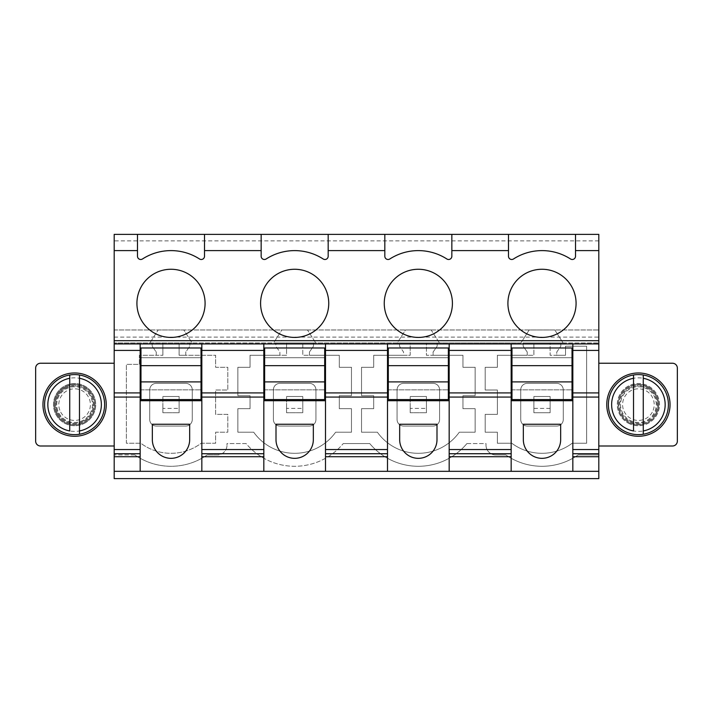 <?xml version="1.0" encoding="UTF-8"?>
<svg xmlns="http://www.w3.org/2000/svg" width="713" height="713" viewBox="0 0 713 713"><rect width="100%" height="100%" fill="white"/><g stroke="black" fill="none" stroke-linecap="round" stroke-linejoin="round"><path stroke-width="0.53" stroke-dasharray="3.56 2.67" d="M114.196 234.372L114.196 342.953L315.761 342.953L307.49 329.967L281.849 329.967L273.569 342.953L192.1 342.953L183.82 329.967L158.179 329.967L149.899 342.953L192.1 342.953L183.82 329.967L158.179 329.967L149.899 342.953L114.196 342.953L114.196 329.967L114.196 478.628L598.804 478.628L598.804 454.93L578.181 454.93A63.297 63.297 0 0 1 505.82 454.93L495.749 454.93A9.741 9.741 0 0 1 486.008 445.188A9.741 9.741 0 0 0 495.749 454.93L505.82 454.93A63.297 63.297 0 0 0 578.181 454.93L598.804 454.93L598.804 363.238L672.484 363.238A4.866 4.866 0 0 1 677.35 368.104L677.35 441.133A4.866 4.866 0 0 1 672.484 445.999L598.804 445.999M114.196 471.32L598.804 471.32M598.804 234.372L598.804 363.238M134.819 454.93L114.196 454.93L134.819 454.93A63.297 63.297 0 0 0 207.18 454.93A63.297 63.297 0 0 1 134.819 454.93M217.251 454.93L207.18 454.93L217.251 454.93A9.741 9.741 0 0 0 226.992 445.188A9.741 9.741 0 0 1 217.251 454.93M226.992 443.566L226.992 445.188L226.992 443.566L246.092 443.566A63.297 63.297 0 0 0 343.247 443.566A63.297 63.297 0 0 1 246.092 443.566L226.992 443.566M343.247 443.566L369.753 443.566A63.297 63.297 0 0 0 466.908 443.566A63.297 63.297 0 0 1 369.753 443.566L343.247 443.566M466.908 443.566L486.008 443.566L486.008 445.188L486.008 443.566L466.908 443.566M114.196 343.924L598.804 343.924M137.484 234.372L204.515 234.372L204.515 256.243A3.244 3.244 0 0 1 199.515 258.979A52.744 52.744 0 0 0 142.484 258.979A3.244 3.244 0 0 1 137.484 256.243L137.484 234.372M261.154 234.372L328.176 234.372L328.176 256.243A3.244 3.244 0 0 1 323.176 258.979A52.744 52.744 0 0 0 266.154 258.979A3.244 3.244 0 0 1 261.154 256.243L261.154 234.372M384.824 234.372L451.846 234.372L451.846 256.243A3.244 3.244 0 0 1 446.846 258.979A52.744 52.744 0 0 0 389.824 258.979A3.244 3.244 0 0 1 384.824 256.243L384.824 234.372M508.485 234.372L575.516 234.372L575.516 256.243A3.244 3.244 0 0 1 570.516 258.979A52.744 52.744 0 0 0 513.485 258.979A3.244 3.244 0 0 1 508.485 256.243L508.485 234.372M563.101 342.953L598.804 342.953L550.115 342.953L563.101 342.953L554.821 329.967L529.18 329.967L520.9 342.953L560.828 342.953L523.173 342.953L523.173 346.197L523.173 342.953L550.115 342.953L550.115 355.279L556.764 355.279L556.764 352.035L560.828 346.197L560.828 342.953L560.828 346.197L556.764 352.035L556.764 355.279L565.534 355.279L565.534 346.197L586.63 346.197L586.63 443.245L572.183 443.245A50.311 50.311 0 0 1 511.809 443.245L497.371 443.245L497.371 432.212L485.196 432.212L485.196 414.36L497.371 414.36L497.371 390.011L485.196 390.011L485.196 367.293L497.371 367.293L497.371 355.279L527.228 355.279L527.228 352.035L523.173 346.197L527.228 352.035L527.228 355.279L533.885 355.279L533.885 342.953L550.115 342.953L550.115 355.279L565.534 355.279L565.534 346.197L586.63 346.197L586.63 443.245L572.183 443.245A50.311 50.311 0 0 1 511.809 443.245L497.371 443.245L497.371 432.212L485.196 432.212L485.196 414.36L497.371 414.36L497.371 390.011L485.196 390.011L485.196 367.293L497.371 367.293L497.371 355.279L533.885 355.279L533.885 342.953L426.445 342.953L520.9 342.953L529.18 329.967L554.821 329.967L563.101 342.953M439.431 342.953L431.151 329.967L405.51 329.967L397.239 342.953L426.445 342.953L410.216 342.953L410.216 355.279L373.701 355.279L373.701 367.293L361.527 367.293L361.527 395.697L373.701 395.697L373.701 408.674L361.527 408.674L361.527 432.212L377.373 432.212A50.311 50.311 0 0 0 459.297 432.212L475.134 432.212L475.134 408.674L462.96 408.674L462.96 395.697L475.134 395.697L475.134 367.293L462.96 367.293L462.96 355.279L433.103 355.279L433.103 352.035L437.158 346.197L437.158 342.953L399.503 342.953L437.158 342.953L437.158 346.197L433.103 352.035L433.103 355.279L426.445 355.279L426.445 342.953L426.445 355.279L462.96 355.279L462.96 367.293L475.134 367.293L475.134 395.697L462.96 395.697L462.96 408.674L475.134 408.674L475.134 432.212L459.297 432.212A50.311 50.311 0 0 1 377.373 432.212L361.527 432.212L361.527 408.674L373.701 408.674L373.701 395.697L361.527 395.697L361.527 367.293L373.701 367.293L373.701 355.279L403.567 355.279L403.567 352.035L399.503 346.197L399.503 342.953L399.503 346.197L403.567 352.035L403.567 355.279L410.216 355.279L410.216 342.953L286.555 342.953L286.555 355.279L250.04 355.279L250.04 367.293L237.866 367.293L237.866 395.697L250.04 395.697L250.04 408.674L237.866 408.674L237.866 432.212L253.703 432.212A50.311 50.311 0 0 0 335.627 432.212L351.473 432.212L351.473 408.674L339.299 408.674L339.299 395.697L351.473 395.697L351.473 367.293L339.299 367.293L339.299 355.279L309.433 355.279L309.433 352.035L313.497 346.197L313.497 342.953L275.842 342.953L313.497 342.953L313.497 346.197L309.433 352.035L309.433 355.279L302.784 355.279L302.784 342.953L302.784 355.279L339.299 355.279L339.299 367.293L351.473 367.293L351.473 395.697L339.299 395.697L339.299 408.674L351.473 408.674L351.473 432.212L335.627 432.212A50.311 50.311 0 0 1 253.703 432.212L237.866 432.212L237.866 408.674L250.04 408.674L250.04 395.697L237.866 395.697L237.866 367.293L250.04 367.293L250.04 355.279L279.897 355.279L279.897 352.035L275.842 346.197L275.842 342.953L275.842 346.197L279.897 352.035L279.897 355.279L286.555 355.279L286.555 342.953L273.569 342.953L281.849 329.967L307.49 329.967L315.761 342.953L397.239 342.953L405.51 329.967L431.151 329.967L439.431 342.953M114.196 329.967L598.804 329.967L114.196 329.967M162.885 342.953L189.827 342.953L152.172 342.953L162.885 342.953L162.885 355.279L162.885 342.953M114.196 337.106L598.804 337.106M114.196 445.999L40.516 445.999A4.866 4.866 0 0 1 35.65 441.133L35.65 368.104A4.866 4.866 0 0 1 40.516 363.238L114.196 363.238M623.224 432.39A31.648 31.648 0 0 0 666.174 419.788A31.648 31.648 0 0 0 653.571 376.847A31.648 31.648 0 0 0 610.631 389.45A31.648 31.648 0 0 0 623.224 432.39A31.648 31.648 0 0 0 666.174 419.788A31.648 31.648 0 0 0 653.571 376.847A31.648 31.648 0 0 1 666.174 419.788A31.648 31.648 0 0 1 623.224 432.39A31.648 31.648 0 0 1 610.631 389.45A31.648 31.648 0 0 1 653.571 376.847A31.648 31.648 0 0 0 610.631 389.45A31.648 31.648 0 0 0 623.224 432.39M185.772 355.279L185.772 352.035L189.827 346.197L189.827 342.953L189.827 346.197L185.772 352.035L185.772 355.279L215.629 355.279L215.629 367.293L227.803 367.293L227.803 390.011L215.629 390.011L215.629 414.36L227.803 414.36L227.803 432.212L215.629 432.212L215.629 443.245L201.191 443.245A50.311 50.311 0 0 1 140.817 443.245L126.37 443.245L126.37 364.37L139.356 364.37L139.356 355.279L156.236 355.279L156.236 352.035L152.172 346.197L152.172 342.953L152.172 346.197L156.236 352.035L156.236 355.279L162.885 355.279L139.356 355.279L139.356 364.37L126.37 364.37L126.37 443.245L140.817 443.245A50.311 50.311 0 0 0 201.191 443.245L215.629 443.245L215.629 432.212L227.803 432.212L227.803 414.36L215.629 414.36L215.629 390.011L227.803 390.011L227.803 367.293L215.629 367.293L215.629 355.279L179.115 355.279L179.115 342.953L179.115 355.279L185.772 355.279M59.429 376.847A31.648 31.648 0 0 0 46.826 419.788A31.648 31.648 0 0 0 89.776 432.39A31.648 31.648 0 0 0 102.369 389.45A31.648 31.648 0 0 0 59.429 376.847A31.648 31.648 0 0 0 46.826 419.788A31.648 31.648 0 0 0 89.776 432.39A31.648 31.648 0 0 0 102.369 389.45A31.648 31.648 0 0 0 59.429 376.847A31.648 31.648 0 0 0 46.826 419.788A31.648 31.648 0 0 0 89.776 432.39A31.648 31.648 0 0 0 102.369 389.45A31.648 31.648 0 0 0 59.429 376.847M263.828 343.924L263.828 471.32M263.828 400.724L325.502 400.724L325.502 471.32M325.502 343.924L325.502 400.724M387.498 343.924L387.498 471.32M387.498 400.724L449.172 400.724L449.172 471.32M449.172 343.924L449.172 400.724M511.168 343.924L511.168 471.32M511.168 400.724L572.833 400.724L572.833 471.32M572.833 343.924L572.833 400.724M140.167 343.924L140.167 471.32M140.167 400.724L201.832 400.724L201.832 471.32M201.832 343.924L201.832 400.724M576.077 303.346A34.081 34.081 0 0 0 541.996 269.264A34.081 34.081 0 0 0 507.914 303.346A34.081 34.081 0 0 0 541.996 337.427A34.081 34.081 0 0 0 576.077 303.346M452.416 303.346A34.081 34.081 0 0 0 418.335 269.264A34.081 34.081 0 0 0 384.254 303.346A34.081 34.081 0 0 0 418.335 337.427A34.081 34.081 0 0 0 452.416 303.346M328.746 303.346A34.081 34.081 0 0 0 294.665 269.264A34.081 34.081 0 0 0 260.584 303.346A34.081 34.081 0 0 0 294.665 337.427A34.081 34.081 0 0 0 328.746 303.346M205.086 303.346A34.081 34.081 0 0 0 171.004 269.264A34.081 34.081 0 0 0 136.923 303.346A34.081 34.081 0 0 0 171.004 337.427A34.081 34.081 0 0 0 205.086 303.346M313.328 424.253L313.328 439.671A18.663 18.663 0 0 1 294.665 458.334A18.663 18.663 0 0 1 276.002 439.671L276.002 424.253L313.328 424.253M436.998 424.253L436.998 439.671A18.663 18.663 0 0 1 418.335 458.334A18.663 18.663 0 0 1 399.672 439.671L399.672 424.253L436.998 424.253M560.659 424.253L560.659 439.671A18.663 18.663 0 0 1 541.996 458.334A18.663 18.663 0 0 1 523.333 439.671L523.333 424.253L560.659 424.253M189.667 424.253L189.667 439.671A18.663 18.663 0 0 1 171.004 458.334A18.663 18.663 0 0 1 152.341 439.671L152.341 424.253L189.667 424.253M309.433 426.044L279.897 426.044A6.488 6.488 0 0 1 273.409 419.547L273.409 389.851A6.488 6.488 0 0 1 279.897 383.362L309.433 383.362A6.488 6.488 0 0 1 315.93 389.851L315.93 419.547A6.488 6.488 0 0 1 309.433 426.044L279.897 426.044A6.488 6.488 0 0 1 273.409 419.547L273.409 389.851A6.488 6.488 0 0 1 279.897 383.362L309.433 383.362A6.488 6.488 0 0 1 315.93 389.851L315.93 419.547A6.488 6.488 0 0 1 309.433 426.044M433.103 426.044L403.567 426.044A6.488 6.488 0 0 1 397.07 419.547L397.07 389.851A6.488 6.488 0 0 1 403.567 383.362L433.103 383.362A6.488 6.488 0 0 1 439.591 389.851L439.591 419.547A6.488 6.488 0 0 1 433.103 426.044L403.567 426.044A6.488 6.488 0 0 1 397.07 419.547L397.07 389.851A6.488 6.488 0 0 1 403.567 383.362L433.103 383.362A6.488 6.488 0 0 1 439.591 389.851L439.591 419.547A6.488 6.488 0 0 1 433.103 426.044M556.764 426.044L527.228 426.044A6.488 6.488 0 0 1 520.74 419.547L520.74 389.851A6.488 6.488 0 0 1 527.228 383.362L556.764 383.362A6.488 6.488 0 0 1 563.261 389.851L563.261 419.547A6.488 6.488 0 0 1 556.764 426.044L527.228 426.044A6.488 6.488 0 0 1 520.74 419.547L520.74 389.851A6.488 6.488 0 0 1 527.228 383.362L556.764 383.362A6.488 6.488 0 0 1 563.261 389.851L563.261 419.547A6.488 6.488 0 0 1 556.764 426.044M185.772 426.044L156.236 426.044A6.488 6.488 0 0 1 149.739 419.547L149.739 389.851A6.488 6.488 0 0 1 156.236 383.362L185.772 383.362A6.488 6.488 0 0 1 192.26 389.851L192.26 419.547A6.488 6.488 0 0 1 185.772 426.044L156.236 426.044A6.488 6.488 0 0 1 149.739 419.547L149.739 389.851A6.488 6.488 0 0 1 156.236 383.362L185.772 383.362A6.488 6.488 0 0 1 192.26 389.851L192.26 419.547A6.488 6.488 0 0 1 185.772 426.044M286.555 400.858L302.784 400.858L302.784 396.508L286.555 396.508L302.784 396.508L302.784 412.738L302.784 396.508L286.555 396.508L302.784 396.508L302.784 412.738L286.555 412.738L302.784 412.738L286.555 412.738L286.555 396.508L286.555 412.738L286.555 408.389L302.784 408.389L302.784 412.738L286.555 412.738L286.555 396.508L286.555 408.389M410.216 400.858L426.445 400.858L426.445 396.508L410.216 396.508L426.445 396.508L426.445 412.738L426.445 396.508L410.216 396.508L426.445 396.508L426.445 412.738L410.216 412.738L426.445 412.738L410.216 412.738L410.216 396.508L410.216 412.738L410.216 408.389L426.445 408.389L426.445 412.738L410.216 412.738L410.216 396.508L410.216 408.389M533.885 412.738L550.115 412.738L533.885 412.738L533.885 396.508L550.115 396.508L550.115 412.738L533.885 412.738L533.885 396.508L533.885 412.738L550.115 412.738L550.115 396.508L533.885 396.508L533.885 412.738M162.885 400.858L179.115 400.858L179.115 396.508L162.885 396.508L179.115 396.508L179.115 412.738L179.115 396.508L162.885 396.508L179.115 396.508L179.115 412.738L162.885 412.738L179.115 412.738L162.885 412.738L162.885 396.508L162.885 412.738L162.885 408.389L179.115 408.389L179.115 412.738L162.885 412.738L162.885 396.508L162.885 408.389M84.713 423.139A21.096 21.096 0 0 0 93.118 394.503A21.096 21.096 0 0 0 64.482 386.107A21.096 21.096 0 0 0 56.086 414.734A21.096 21.096 0 0 0 84.713 423.139A21.096 21.096 0 0 0 93.118 394.503A21.096 21.096 0 0 0 64.482 386.107A21.096 21.096 0 0 0 56.086 414.734A21.096 21.096 0 0 0 84.713 423.139M83.546 421A18.663 18.663 0 0 0 90.979 395.67A18.663 18.663 0 0 0 65.649 388.237A18.663 18.663 0 0 0 58.225 413.567A18.663 18.663 0 0 0 83.546 421A18.663 18.663 0 0 0 90.979 395.67A18.663 18.663 0 0 0 65.649 388.237A18.663 18.663 0 0 0 58.225 413.567A18.663 18.663 0 0 0 83.546 421M628.287 423.139A21.096 21.096 0 0 0 656.914 414.734A21.096 21.096 0 0 0 648.518 386.107A21.096 21.096 0 0 0 619.882 394.503A21.096 21.096 0 0 0 628.287 423.139A21.096 21.096 0 0 1 619.882 394.503A21.096 21.096 0 0 1 648.518 386.107A21.096 21.096 0 0 1 656.914 414.734A21.096 21.096 0 0 1 628.287 423.139M629.454 421A18.663 18.663 0 0 0 654.775 413.567A18.663 18.663 0 0 0 647.351 388.237A18.663 18.663 0 0 0 622.021 395.67A18.663 18.663 0 0 0 629.454 421A18.663 18.663 0 0 1 622.021 395.67A18.663 18.663 0 0 1 647.351 388.237A18.663 18.663 0 0 1 654.775 413.567A18.663 18.663 0 0 1 629.454 421M201.021 389.851L201.021 347.98L140.978 347.98L140.978 357.721L201.021 357.721L140.978 357.721L140.978 389.851L201.021 389.851L140.978 389.851L140.978 399.592L201.021 399.592L201.021 389.851M140.978 381.901L201.021 381.901M201.021 365.671L140.978 365.671M324.691 389.851L324.691 347.98L264.639 347.98L264.639 357.721L324.691 357.721L264.639 357.721L264.639 389.851L324.691 389.851L264.639 389.851L264.639 399.592L324.691 399.592L324.691 389.851M264.639 381.901L324.691 381.901M324.691 365.671L264.639 365.671M448.361 389.851L448.361 347.98L388.309 347.98L388.309 357.721L448.361 357.721L388.309 357.721L388.309 389.851L448.361 389.851L388.309 389.851L388.309 399.592L448.361 399.592L448.361 389.851M388.309 381.901L448.361 381.901M448.361 365.671L388.309 365.671M572.022 389.851L572.022 347.98L511.979 347.98L511.979 357.721L572.022 357.721L511.979 357.721L511.979 389.851L572.022 389.851L511.979 389.851L511.979 399.592L572.022 399.592L572.022 389.851M511.979 381.901L572.022 381.901M572.022 365.671L511.979 365.671M179.115 400.858L179.115 408.389M302.784 400.858L302.784 408.389M426.445 400.858L426.445 408.389M550.115 400.858L550.115 412.738L550.115 396.508L533.885 396.508L550.115 396.508L550.115 400.858L533.885 400.858M550.115 408.389L533.885 408.389M48.252 419.012A30.026 30.026 0 0 0 88.991 430.964A30.026 30.026 0 0 0 100.952 390.225A30.026 30.026 0 0 0 60.204 378.273A30.026 30.026 0 0 0 48.252 419.012M58.929 413.175A17.852 17.852 0 0 0 83.163 420.287A17.852 17.852 0 0 0 90.266 396.063A17.852 17.852 0 0 0 66.042 388.95A17.852 17.852 0 0 0 58.929 413.175A17.852 17.852 0 0 0 83.163 420.287A17.852 17.852 0 0 0 90.266 396.063A17.852 17.852 0 0 0 66.042 388.95A17.852 17.852 0 0 0 58.929 413.175M56.799 414.342A20.285 20.285 0 0 0 84.33 422.426A20.285 20.285 0 0 0 92.405 394.895A20.285 20.285 0 0 0 64.874 386.82A20.285 20.285 0 0 0 56.799 414.342A20.285 20.285 0 0 0 84.33 422.426A20.285 20.285 0 0 0 92.405 394.895A20.285 20.285 0 0 0 64.874 386.82A20.285 20.285 0 0 0 56.799 414.342M60.73 412.194A15.811 15.811 0 0 0 82.182 418.495A15.811 15.811 0 0 0 88.474 397.043A15.811 15.811 0 0 0 67.022 390.751A15.811 15.811 0 0 0 60.73 412.194M69.731 378.291L69.731 430.955M79.473 378.291L79.473 430.955M664.748 419.012A30.026 30.026 0 0 1 624.009 430.964A30.026 30.026 0 0 1 612.048 390.225A30.026 30.026 0 0 1 652.796 378.273A30.026 30.026 0 0 1 664.748 419.012M654.071 413.175A17.852 17.852 0 0 1 629.837 420.287A17.852 17.852 0 0 1 622.734 396.063A17.852 17.852 0 0 1 646.958 388.95A17.852 17.852 0 0 1 654.071 413.175A17.852 17.852 0 0 1 629.837 420.287A17.852 17.852 0 0 1 622.734 396.063A17.852 17.852 0 0 1 646.958 388.95A17.852 17.852 0 0 1 654.071 413.175M656.201 414.342A20.285 20.285 0 0 1 628.67 422.426A20.285 20.285 0 0 1 620.595 394.895A20.285 20.285 0 0 1 648.126 386.82A20.285 20.285 0 0 1 656.201 414.342A20.285 20.285 0 0 1 628.67 422.426A20.285 20.285 0 0 1 620.595 394.895A20.285 20.285 0 0 1 648.126 386.82A20.285 20.285 0 0 1 656.201 414.342M652.27 412.194A15.811 15.811 0 0 1 630.818 418.495A15.811 15.811 0 0 1 624.526 397.043A15.811 15.811 0 0 1 645.978 390.751A15.811 15.811 0 0 1 652.27 412.194M633.527 378.291L633.527 430.955M643.269 378.291L643.269 430.955M598.804 240.869L114.196 240.869M65.266 387.524A19.474 19.474 0 0 0 57.512 413.959A19.474 19.474 0 0 0 83.938 421.713A19.474 19.474 0 0 0 91.692 395.278A19.474 19.474 0 0 0 65.266 387.524M647.734 387.524A19.474 19.474 0 0 1 655.488 413.959A19.474 19.474 0 0 1 629.062 421.713A19.474 19.474 0 0 1 621.308 395.278A19.474 19.474 0 0 1 647.734 387.524M51.104 417.462A26.782 26.782 0 0 0 87.441 428.121A26.782 26.782 0 0 0 98.1 391.785A26.782 26.782 0 0 0 61.764 381.116A26.782 26.782 0 0 0 51.104 417.462M57.512 413.959A19.474 19.474 0 0 0 83.938 421.713A19.474 19.474 0 0 0 91.692 395.278A19.474 19.474 0 0 0 65.266 387.524A19.474 19.474 0 0 0 57.512 413.959M661.896 417.462A26.782 26.782 0 0 1 625.559 428.121A26.782 26.782 0 0 1 614.9 391.785A26.782 26.782 0 0 1 651.236 381.116A26.782 26.782 0 0 1 661.896 417.462M655.488 413.959A19.474 19.474 0 0 1 629.062 421.713A19.474 19.474 0 0 1 621.308 395.278A19.474 19.474 0 0 1 647.734 387.524A19.474 19.474 0 0 1 655.488 413.959"/><path stroke-width="1.07" d="M114.196 471.32L140.167 471.32L140.167 456.712L114.196 456.712L114.196 478.628L598.804 478.628L598.804 234.372L575.516 234.372L598.804 234.372M114.196 456.712L114.196 453.726L140.167 453.726L140.167 456.712M140.167 453.726L140.167 449.546L114.196 449.546L114.196 453.726M114.196 449.546L114.196 234.372L137.484 234.372L114.196 234.372M140.167 471.32L598.804 471.32M140.167 449.546L140.167 343.924L114.196 343.924M140.167 343.924L598.804 343.924M114.196 250.602L137.484 250.602L137.484 256.243A3.244 3.244 0 0 0 142.484 258.979A52.744 52.744 0 0 1 199.515 258.979A3.244 3.244 0 0 0 204.515 256.243L204.515 250.602L261.154 250.602L261.154 256.243A3.244 3.244 0 0 0 266.154 258.979A52.744 52.744 0 0 1 323.176 258.979A3.244 3.244 0 0 0 328.176 256.243L328.176 250.602L384.824 250.602L384.824 256.243A3.244 3.244 0 0 0 389.824 258.979A52.744 52.744 0 0 1 446.846 258.979A3.244 3.244 0 0 0 451.846 256.243L451.846 250.602L508.485 250.602L508.485 256.243A3.244 3.244 0 0 0 513.485 258.979A52.744 52.744 0 0 1 570.516 258.979A3.244 3.244 0 0 0 575.516 256.243L575.516 234.372L451.846 234.372L508.485 234.372L508.485 250.602M576.077 303.346A34.081 34.081 0 0 1 541.996 337.427A34.081 34.081 0 0 1 507.914 303.346A34.081 34.081 0 0 1 541.996 269.264A34.081 34.081 0 0 1 576.077 303.346M452.416 303.346A34.081 34.081 0 0 1 418.335 337.427A34.081 34.081 0 0 1 384.254 303.346A34.081 34.081 0 0 1 418.335 269.264A34.081 34.081 0 0 1 452.416 303.346M328.746 303.346A34.081 34.081 0 0 1 294.665 337.427A34.081 34.081 0 0 1 260.584 303.346A34.081 34.081 0 0 1 294.665 269.264A34.081 34.081 0 0 1 328.746 303.346M205.086 303.346A34.081 34.081 0 0 1 171.004 337.427A34.081 34.081 0 0 1 136.923 303.346A34.081 34.081 0 0 1 171.004 269.264A34.081 34.081 0 0 1 205.086 303.346M137.484 250.602L137.484 234.372L451.846 234.372L451.846 250.602M204.515 250.602L204.515 234.372L261.154 234.372L261.154 250.602M328.176 250.602L328.176 234.372L384.824 234.372L384.824 250.602M263.828 471.32L263.828 397.079L201.832 397.079L201.832 449.546L263.828 449.546M201.832 471.32L201.832 449.546M263.828 343.924L263.828 350.413L201.832 350.413L201.832 397.079M201.832 392.908L263.828 392.908L263.828 350.413M263.828 392.908L263.828 397.079M313.328 424.253L313.328 439.671A18.663 18.663 0 0 1 294.665 458.334A18.663 18.663 0 0 1 276.002 439.671L276.002 424.253L313.328 424.253M387.498 471.32L387.498 456.712L325.502 456.712L325.502 471.32M325.502 456.712L325.502 343.924M387.498 343.924L387.498 350.413L325.502 350.413M325.502 392.908L387.498 392.908L387.498 350.413M387.498 392.908L387.498 397.079L325.502 397.079M387.498 456.712L387.498 397.079M436.998 424.253L436.998 439.671A18.663 18.663 0 0 1 418.335 458.334A18.663 18.663 0 0 1 399.672 439.671L399.672 424.253L436.998 424.253M511.168 471.32L511.168 456.712L449.172 456.712L449.172 471.32M449.172 456.712L449.172 343.924M511.168 343.924L511.168 350.413L449.172 350.413M449.172 392.908L511.168 392.908L511.168 350.413M511.168 392.908L511.168 397.079L449.172 397.079M511.168 456.712L511.168 397.079M560.659 424.253L560.659 439.671A18.663 18.663 0 0 1 541.996 458.334A18.663 18.663 0 0 1 523.333 439.671L523.333 424.253L560.659 424.253M598.804 456.712L572.833 456.712L572.833 471.32M572.833 456.712L572.833 397.079L598.804 397.079M598.804 392.908L572.833 392.908L572.833 397.079M572.833 392.908L572.833 350.413L598.804 350.413M572.833 343.924L572.833 350.413M189.667 424.253L189.667 439.671A18.663 18.663 0 0 1 171.004 458.334A18.663 18.663 0 0 1 152.341 439.671L152.341 424.253L189.667 424.253M201.832 343.924L201.832 350.413M387.498 400.724L449.172 400.724M263.828 400.724L325.502 400.724M140.167 400.724L201.832 400.724M511.168 400.724L572.833 400.724M114.196 445.999L40.516 445.999A4.866 4.866 0 0 1 35.65 441.133L35.65 368.104A4.866 4.866 0 0 1 40.516 363.238L114.196 363.238M59.429 376.847A31.648 31.648 0 0 0 46.826 419.788A31.648 31.648 0 0 0 89.776 432.39A31.648 31.648 0 0 0 102.369 389.45A31.648 31.648 0 0 0 59.429 376.847M598.804 363.238L672.484 363.238A4.866 4.866 0 0 1 677.35 368.104L677.35 441.133A4.866 4.866 0 0 1 672.484 445.999L598.804 445.999M653.571 376.847A31.648 31.648 0 0 0 610.631 389.45A31.648 31.648 0 0 0 623.224 432.39A31.648 31.648 0 0 0 666.174 419.788A31.648 31.648 0 0 0 653.571 376.847M140.978 399.592L201.021 399.592L201.021 381.901L140.978 381.901L140.978 399.592M140.978 365.671L201.021 365.671L201.021 347.98L140.978 347.98L140.978 381.901M201.021 365.671L201.021 381.901M264.639 399.592L324.691 399.592L324.691 381.901L264.639 381.901L264.639 399.592M264.639 365.671L324.691 365.671L324.691 347.98L264.639 347.98L264.639 381.901M324.691 365.671L324.691 381.901M388.309 399.592L448.361 399.592L448.361 381.901L388.309 381.901L388.309 399.592M388.309 365.671L448.361 365.671L448.361 347.98L388.309 347.98L388.309 381.901M448.361 365.671L448.361 381.901M511.979 399.592L572.022 399.592L572.022 381.901L511.979 381.901L511.979 399.592M511.979 365.671L572.022 365.671L572.022 347.98L511.979 347.98L511.979 381.901M572.022 365.671L572.022 381.901M79.473 378.291L79.473 434.244A30.026 30.026 0 0 0 79.473 374.993A30.026 30.026 0 0 0 48.252 419.012A30.026 30.026 0 0 0 79.473 434.244L79.473 430.955A26.782 26.782 0 0 0 79.473 378.291L79.473 374.993L79.473 378.291M69.731 378.291L69.731 430.955A26.782 26.782 0 0 1 69.731 378.291L69.731 374.993L69.731 378.291M633.527 378.291L633.527 430.955A26.782 26.782 0 0 1 633.527 378.291L633.527 374.993A30.026 30.026 0 0 1 643.269 374.993L643.269 434.244A30.026 30.026 0 0 1 612.048 390.225A30.026 30.026 0 0 1 633.527 374.993L633.527 378.291M643.269 374.993A30.026 30.026 0 0 1 643.269 434.244L643.269 430.955A26.782 26.782 0 0 0 643.269 378.291L643.269 374.993A30.026 30.026 0 0 1 643.269 434.244M114.196 397.079L140.167 397.079M140.167 392.908L114.196 392.908M114.196 350.413L140.167 350.413M598.804 340.68L114.196 340.68M575.516 250.602L598.804 250.602M263.828 456.712L201.832 456.712M572.833 453.726L598.804 453.726M598.804 449.546L572.833 449.546M201.832 453.726L263.828 453.726M325.502 449.546L387.498 449.546M387.498 453.726L325.502 453.726M449.172 449.546L511.168 449.546M511.168 453.726L449.172 453.726M79.473 434.244A30.026 30.026 0 0 0 79.473 374.993M69.731 374.993A30.026 30.026 0 0 0 69.731 434.244M633.527 434.244A30.026 30.026 0 0 1 633.527 374.993"/></g></svg>
